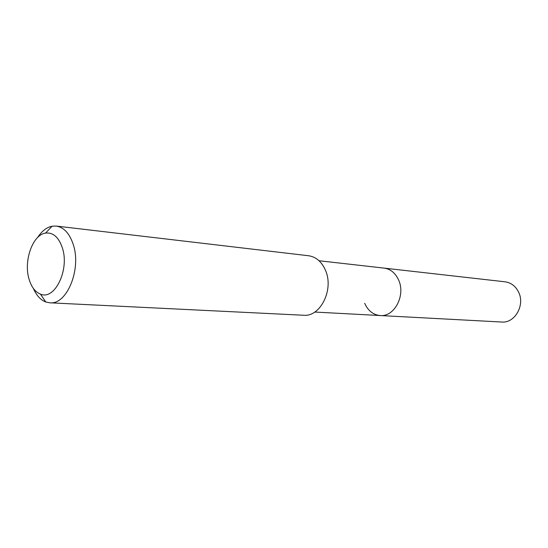 <?xml version="1.0" encoding="UTF-8"?>
<svg xmlns="http://www.w3.org/2000/svg" width="548" height="548" viewBox="0 0 548 548"><rect width="100%" height="100%" fill="white"/><g stroke="black" fill="none" stroke-linecap="round" stroke-linejoin="round"><path stroke-width="0.82" d="M314.771 312.052L501.708 322.025C514.873 323.402 525.327 304.989 518.518 291.968C515.497 286.049 511.003 282.658 505.05 281.809L384.141 268.116C390.553 269.047 395.375 272.993 398.595 279.959C405.869 295.276 394.375 317.107 380.196 315.545C373.188 314.853 368.023 310.771 364.694 303.291M380.196 315.545C394.375 317.107 405.869 295.276 398.595 279.959C395.375 272.993 390.553 269.047 384.141 268.116L319.039 260.745M49.834 302.804L303.654 315.251C320.354 317.114 334.075 289.625 325.539 270.452C321.772 261.78 316.127 256.882 308.606 255.752L56.218 226.064C63.89 227.276 69.569 233.434 73.268 244.531C81.659 269.143 66.835 305.051 49.834 302.804L45.792 301.989C40.566 299.968 36.428 295.461 33.387 288.454M37.627 237.503C41.785 231.098 46.607 227.331 52.101 226.201L56.218 226.064M29.065 279.192C23.393 261.047 32.613 234.729 45.539 233.092C53.101 232.242 58.711 237.188 62.376 247.915C69.754 269.705 54.725 300.599 40.456 294.112C35.216 292.036 31.421 287.063 29.065 279.192M45.539 233.092L52.101 226.201M40.456 294.112L45.792 301.989"/></g></svg>
